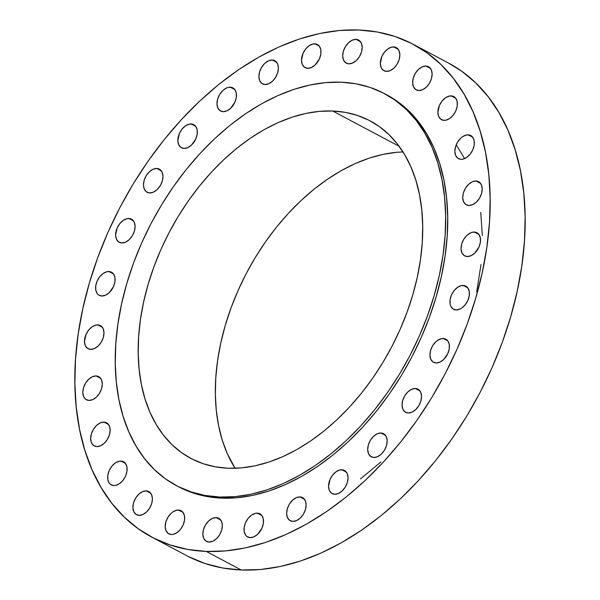 <?xml version="1.0" encoding="UTF-8"?>
<svg xmlns="http://www.w3.org/2000/svg" width="600" height="600" viewBox="0 0 600 600"><rect width="100%" height="100%" fill="white"/><g stroke="black" fill="none" stroke-linecap="round" stroke-linejoin="round"><path stroke-width="0.9" d="M149.648 192.938L153.39 192.142L157.11 189.608L160.238 185.708L162.3 181.05L162.983 176.34L162.172 172.29L160.012 169.523L156.81 168.45A13.102 8.58 118 0 1 159.375 169.125A13.102 8.58 118 0 1 161.648 182.91A13.102 8.58 118 0 1 149.648 192.938L149.648 192.938A13.102 8.58 118 0 1 147.09 192.263A13.102 8.58 118 0 1 144.81 178.485A13.102 8.58 118 0 1 156.81 168.45L153.067 169.245L149.347 171.788L146.22 175.68L144.157 180.337L143.475 185.055L144.285 189.105L146.453 191.873L149.648 192.938M161.363 170.873L156.81 168.45L161.363 170.873M191.175 123.945A13.102 8.58 118 0 1 193.733 124.62A13.102 8.58 118 0 1 196.013 138.405A13.102 8.58 118 0 1 184.012 148.433L187.755 147.637L191.475 145.102L195.795 138.93L197.19 134.153L197.123 129.683L195.608 126.21L192.877 124.252L189.337 124.11L185.528 125.812L182.04 129.09L179.392 133.455L177.84 140.542L178.65 144.593L180.817 147.368L184.012 148.433A13.102 8.58 118 0 1 181.447 147.757A13.102 8.58 118 0 1 179.175 133.972A13.102 8.58 118 0 1 191.175 123.945L195.728 126.368L191.175 123.945M230.295 87.188A13.102 8.58 118 0 1 232.86 87.863A13.102 8.58 118 0 1 235.14 101.648A13.102 8.58 118 0 1 223.14 111.675L226.882 110.88L230.603 108.337L234.915 102.172L236.31 97.395L236.25 92.925L234.735 89.453L231.998 87.495L228.458 87.352L226.553 87.983L222.833 90.525L219.705 94.418L217.642 99.075L216.968 103.785L217.77 107.835L219.938 110.61L223.14 111.675A13.102 8.58 118 0 1 220.575 111A13.102 8.58 118 0 1 218.295 97.215A13.102 8.58 118 0 1 230.295 87.188L234.855 89.61L230.295 87.188M265.058 84.51L268.8 83.715L272.52 81.172L275.647 77.28L277.71 72.623L278.392 67.905L277.582 63.863L275.415 61.088L272.22 60.023A13.102 8.58 118 0 1 274.778 60.698A13.102 8.58 118 0 1 277.058 74.483A13.102 8.58 118 0 1 265.058 84.51L265.058 84.51A13.102 8.58 118 0 1 262.493 83.835A13.102 8.58 118 0 1 260.22 70.05A13.102 8.58 118 0 1 272.22 60.023L268.478 60.818L264.757 63.352L261.63 67.252L259.567 71.91L258.885 76.62L259.695 80.67L261.862 83.438L265.058 84.51M276.772 62.438L272.22 60.023L276.772 62.438M314.835 43.807A13.102 8.58 118 0 1 317.4 44.483A13.102 8.58 118 0 1 319.673 58.267A13.102 8.58 118 0 1 307.673 68.295L311.415 67.5L315.135 64.965L319.455 58.793L320.85 54.015L320.79 49.545L319.275 46.072L316.538 44.115L312.998 43.973L309.195 45.675L305.7 48.953L303.053 53.31L301.5 60.405L302.31 64.455L304.478 67.23L307.673 68.295A13.102 8.58 118 0 1 305.115 67.62A13.102 8.58 118 0 1 302.835 53.835A13.102 8.58 118 0 1 314.835 43.807L319.388 46.23L314.835 43.807M348.847 63.847L352.597 63.052L356.31 60.517L359.438 56.617L361.5 51.96L362.183 47.25L361.38 43.2L359.212 40.432L356.01 39.36A13.102 8.58 118 0 1 358.575 40.035A13.102 8.58 118 0 1 360.855 53.82A13.102 8.58 118 0 1 348.847 63.847L348.847 63.847A13.102 8.58 118 0 1 346.29 63.172A13.102 8.58 118 0 1 344.01 49.395A13.102 8.58 118 0 1 356.01 39.36L352.267 40.155L348.548 42.697L345.42 46.59L343.358 51.248L342.683 55.965L343.485 60.015L345.653 62.782L348.847 63.847M360.57 41.782L356.01 39.36L360.57 41.782M393.683 46.905A13.102 8.58 118 0 1 396.24 47.58A13.102 8.58 118 0 1 398.52 61.365A13.102 8.58 118 0 1 386.52 71.392L390.263 70.597L393.982 68.062L397.11 64.162L399.173 59.505L399.847 54.795L399.045 50.745L396.877 47.977L395.377 47.213L391.845 47.07L388.035 48.773L384.548 52.05L381.9 56.415L380.347 63.51L381.15 67.552L383.317 70.328L386.52 71.392A13.102 8.58 118 0 1 383.955 70.718A13.102 8.58 118 0 1 381.675 56.932A13.102 8.58 118 0 1 393.683 46.905L398.235 49.328L393.683 46.905M418.793 90.547L422.535 89.752L426.255 87.218L429.382 83.317L431.445 78.66L432.127 73.95L431.317 69.9L429.15 67.133L425.955 66.06A13.102 8.58 118 0 1 428.52 66.735A13.102 8.58 118 0 1 430.793 80.52A13.102 8.58 118 0 1 418.793 90.547L418.793 90.547A13.102 8.58 118 0 1 416.235 89.873A13.102 8.58 118 0 1 413.955 76.095A13.102 8.58 118 0 1 425.955 66.06L422.213 66.855L418.493 69.398L415.365 73.29L413.303 77.948L412.62 82.665L413.43 86.715L415.597 89.483L418.793 90.547M430.507 68.483L425.955 66.06L430.507 68.483M451.215 95.873A13.102 8.58 118 0 1 453.78 96.54A13.102 8.58 118 0 1 456.053 110.325A13.102 8.58 118 0 1 444.053 120.36L445.89 120.188L449.7 118.493L453.188 115.215L455.835 110.85L457.23 106.073L457.17 101.61L455.655 98.13L452.918 96.172L449.377 96.038L445.575 97.733L442.08 101.017L439.433 105.375L437.88 112.47L438.69 116.52L440.857 119.288L444.053 120.36A13.102 8.58 118 0 1 441.495 119.685A13.102 8.58 118 0 1 439.215 105.9A13.102 8.58 118 0 1 451.215 95.873L455.768 98.288L451.215 95.873M468.195 134.835A13.102 8.58 118 0 1 470.76 135.51A13.102 8.58 118 0 1 473.04 149.288A13.102 8.58 118 0 1 461.033 159.322L462.877 159.157L466.68 157.455L470.168 154.178L472.815 149.812L474.21 145.035L474.15 140.572L472.635 137.093L469.897 135.135L466.357 135L462.555 136.695L460.732 138.165L457.605 142.065L455.543 146.722L454.868 151.433L455.67 155.483L457.838 158.25L461.033 159.322A13.102 8.58 118 0 1 458.475 158.648A13.102 8.58 118 0 1 456.195 144.863A13.102 8.58 118 0 1 468.195 134.835L472.755 137.25L468.195 134.835M468.885 205.485L472.627 204.69L476.347 202.155L479.475 198.255L481.537 193.597L482.22 188.887L481.41 184.837L479.243 182.07L476.048 180.998A13.102 8.58 118 0 1 478.605 181.672A13.102 8.58 118 0 1 480.885 195.458A13.102 8.58 118 0 1 468.885 205.485L468.885 205.485A13.102 8.58 118 0 1 466.32 204.81A13.102 8.58 118 0 1 464.048 191.025A13.102 8.58 118 0 1 476.048 180.998L472.305 181.792L468.585 184.335L465.457 188.227L463.395 192.885L462.713 197.595L463.522 201.645L465.683 204.42L468.885 205.485M480.6 183.42L476.048 180.998L480.6 183.42M474.368 232.05A13.102 8.58 118 0 1 476.933 232.725A13.102 8.58 118 0 1 479.213 246.51A13.102 8.58 118 0 1 467.213 256.538L470.955 255.743L474.675 253.208L478.987 247.035L480.382 242.257L480.322 237.788L478.808 234.315L476.07 232.358L472.53 232.215L470.625 232.845L466.905 235.388L463.778 239.28L461.715 243.938L461.04 248.655L461.842 252.697L464.01 255.472L467.213 256.538A13.102 8.58 118 0 1 464.647 255.862A13.102 8.58 118 0 1 462.368 242.077A13.102 8.58 118 0 1 474.368 232.05L478.928 234.472L474.368 232.05M463.252 285.435A13.102 8.58 118 0 1 465.817 286.11A13.102 8.58 118 0 1 468.097 299.895A13.102 8.58 118 0 1 456.09 309.923L459.84 309.127L461.737 308.055L465.225 304.778L467.873 300.413L469.268 295.635L469.207 291.173L467.692 287.692L464.955 285.735L461.415 285.6L457.612 287.295L454.118 290.58L451.47 294.938L450.075 299.715L450.143 304.185L450.728 306.082L452.895 308.85L456.09 309.923A13.102 8.58 118 0 1 453.533 309.248A13.102 8.58 118 0 1 451.252 295.462A13.102 8.58 118 0 1 463.252 285.435L467.805 287.85L463.252 285.435M443.25 338.468A13.102 8.58 118 0 1 445.815 339.142A13.102 8.58 118 0 1 448.095 352.92A13.102 8.58 118 0 1 436.095 362.955L439.838 362.16L443.558 359.618L447.87 353.445L449.265 348.668L449.205 344.205L447.69 340.725L444.952 338.767L441.412 338.632L437.61 340.327L435.787 341.798L432.66 345.697L430.597 350.355L429.923 355.065L430.725 359.115L432.893 361.882L436.095 362.955A13.102 8.58 118 0 1 433.53 362.28A13.102 8.58 118 0 1 431.25 348.495A13.102 8.58 118 0 1 443.25 338.468L447.81 340.882L443.25 338.468M408.21 412.972L411.952 412.178L415.673 409.643L418.8 405.75L420.862 401.092L421.545 396.375L420.735 392.325L418.567 389.558L415.373 388.493A13.102 8.58 118 0 1 417.93 389.16A13.102 8.58 118 0 1 420.21 402.945A13.102 8.58 118 0 1 408.21 412.972L408.21 412.972A13.102 8.58 118 0 1 405.645 412.305A13.102 8.58 118 0 1 403.373 398.52A13.102 8.58 118 0 1 415.373 388.493L411.63 389.287L407.91 391.822L404.783 395.715L402.72 400.373L402.037 405.09L402.847 409.14L405.015 411.908L408.21 412.972M419.925 390.908L415.373 388.493L419.925 390.908M373.845 457.485L377.587 456.69L381.308 454.147L384.435 450.255L386.498 445.597L387.18 440.88L386.37 436.838L384.202 434.062L381.007 432.998A13.102 8.58 118 0 1 383.572 433.673A13.102 8.58 118 0 1 385.845 447.457A13.102 8.58 118 0 1 373.845 457.485L373.845 457.485A13.102 8.58 118 0 1 371.288 456.81A13.102 8.58 118 0 1 369.007 443.025A13.102 8.58 118 0 1 381.007 432.998L377.265 433.793L373.545 436.327L370.418 440.228L368.355 444.885L367.673 449.595L368.483 453.645L370.65 456.412L373.845 457.485M385.56 435.412L381.007 432.998L385.56 435.412M341.88 469.755A13.102 8.58 118 0 1 344.445 470.43A13.102 8.58 118 0 1 346.725 484.215A13.102 8.58 118 0 1 334.725 494.243L338.468 493.447L342.188 490.905L345.315 487.013L347.377 482.355L348.053 477.645L347.25 473.595L345.082 470.82L343.582 470.062L340.043 469.92L336.24 471.623L332.752 474.9L330.105 479.257L328.553 486.353L329.355 490.403L331.522 493.17L334.725 494.243A13.102 8.58 118 0 1 332.16 493.567A13.102 8.58 118 0 1 329.88 479.783A13.102 8.58 118 0 1 341.88 469.755L346.44 472.17L341.88 469.755M292.8 521.408L296.543 520.612L300.263 518.077L303.39 514.178L305.452 509.52L306.135 504.81L305.325 500.76L303.165 497.993L299.962 496.92A13.102 8.58 118 0 1 302.528 497.595A13.102 8.58 118 0 1 304.8 511.38A13.102 8.58 118 0 1 292.8 521.408L292.8 521.408A13.102 8.58 118 0 1 290.243 520.732A13.102 8.58 118 0 1 287.962 506.947A13.102 8.58 118 0 1 299.962 496.92L296.22 497.715L292.5 500.257L289.373 504.15L287.31 508.808L286.627 513.518L287.438 517.567L289.605 520.342L292.8 521.408M304.515 499.342L299.962 496.92L304.515 499.342M257.347 513.135A13.102 8.58 118 0 1 259.905 513.81A13.102 8.58 118 0 1 262.185 527.595A13.102 8.58 118 0 1 250.185 537.623L253.928 536.827L257.647 534.285L261.968 528.112L263.362 523.335L263.295 518.873L261.78 515.393L259.05 513.435L255.51 513.3L251.7 515.002L248.212 518.28L245.565 522.638L244.17 527.415L244.23 531.885L245.745 535.357L246.983 536.55L250.185 537.623A13.102 8.58 118 0 1 247.62 536.947A13.102 8.58 118 0 1 245.347 523.162A13.102 8.58 118 0 1 257.347 513.135L261.9 515.55L257.347 513.135M209.01 542.07L212.752 541.268L216.472 538.732L219.6 534.84L221.663 530.183L222.337 525.465L221.535 521.415L219.368 518.648L216.173 517.582A13.102 8.58 118 0 1 218.73 518.25A13.102 8.58 118 0 1 221.01 532.035A13.102 8.58 118 0 1 209.01 542.07L209.01 542.07A13.102 8.58 118 0 1 206.445 541.395A13.102 8.58 118 0 1 204.165 527.61A13.102 8.58 118 0 1 216.173 517.582L212.423 518.377L208.71 520.912L205.583 524.805L203.52 529.47L202.837 534.18L203.647 538.23L205.808 540.998L209.01 542.07M220.725 519.998L216.173 517.582L220.725 519.998M178.5 510.037A13.102 8.58 118 0 1 181.065 510.713A13.102 8.58 118 0 1 183.345 524.49A13.102 8.58 118 0 1 171.337 534.525L173.183 534.36L176.985 532.658L180.472 529.38L183.12 525.015L184.515 520.237L184.455 515.775L182.94 512.295L180.203 510.338L176.663 510.202L172.86 511.897L171.038 513.368L167.91 517.268L165.847 521.925L165.172 526.635L165.975 530.685L168.142 533.452L171.337 534.525A13.102 8.58 118 0 1 168.78 533.85A13.102 8.58 118 0 1 166.5 520.065A13.102 8.58 118 0 1 178.5 510.037L183.06 512.452L178.5 510.037M139.065 515.37L142.808 514.567L146.528 512.033L149.655 508.14L151.718 503.482L152.4 498.765L151.59 494.715L149.422 491.947L146.227 490.882A13.102 8.58 118 0 1 148.792 491.55A13.102 8.58 118 0 1 151.065 505.335A13.102 8.58 118 0 1 139.065 515.37L139.065 515.37A13.102 8.58 118 0 1 136.507 514.695A13.102 8.58 118 0 1 134.227 500.91A13.102 8.58 118 0 1 146.227 490.882L142.485 491.678L138.765 494.213L135.637 498.105L133.575 502.77L132.892 507.48L133.703 511.53L135.87 514.298L139.065 515.37M150.78 493.298L146.227 490.882L150.78 493.298M120.968 461.07A13.102 8.58 118 0 1 123.525 461.745A13.102 8.58 118 0 1 125.805 475.53A13.102 8.58 118 0 1 113.805 485.558L115.642 485.393L119.445 483.697L122.94 480.412L125.587 476.055L126.983 471.278L126.915 466.808L125.4 463.335L122.67 461.377L119.13 461.235L115.32 462.938L111.833 466.215L109.185 470.58L107.79 475.357L107.85 479.82L109.365 483.3L110.602 484.493L113.805 485.558A13.102 8.58 118 0 1 111.24 484.882A13.102 8.58 118 0 1 108.968 471.097A13.102 8.58 118 0 1 120.968 461.07L125.52 463.493L120.968 461.07M96.825 446.595L100.567 445.8L104.288 443.265L107.415 439.365L109.477 434.707L110.153 429.998L109.35 425.947L107.183 423.18L103.988 422.107A13.102 8.58 118 0 1 106.545 422.783A13.102 8.58 118 0 1 108.825 436.567A13.102 8.58 118 0 1 96.825 446.595L96.825 446.595A13.102 8.58 118 0 1 94.26 445.92A13.102 8.58 118 0 1 91.98 432.135A13.102 8.58 118 0 1 103.988 422.107L100.238 422.903L96.525 425.445L93.39 429.338L91.335 433.995L90.653 438.713L91.455 442.755L93.623 445.53L96.825 446.595M108.54 424.53L103.988 422.107L108.54 424.53M88.972 400.433L92.722 399.638L96.435 397.095L99.562 393.202L101.625 388.545L102.308 383.827L101.505 379.785L99.337 377.01L96.135 375.945A13.102 8.58 118 0 1 98.7 376.62A13.102 8.58 118 0 1 100.98 390.405A13.102 8.58 118 0 1 88.972 400.433L88.972 400.433A13.102 8.58 118 0 1 86.415 399.757A13.102 8.58 118 0 1 84.135 385.972A13.102 8.58 118 0 1 96.135 375.945L92.392 376.74L88.672 379.275L85.545 383.175L83.483 387.832L82.808 392.543L83.61 396.592L85.778 399.36L88.972 400.433M100.688 378.36L96.135 375.945L100.688 378.36M97.808 324.892A13.102 8.58 118 0 1 100.373 325.56A13.102 8.58 118 0 1 102.653 339.345A13.102 8.58 118 0 1 90.653 349.38L94.395 348.585L98.115 346.043L101.243 342.15L103.305 337.493L103.98 332.775L103.177 328.725L101.01 325.957L99.51 325.192L95.97 325.058L92.168 326.752L88.68 330.038L86.032 334.395L84.48 341.49L85.282 345.54L87.45 348.308L90.653 349.38A13.102 8.58 118 0 1 88.088 348.705A13.102 8.58 118 0 1 85.808 334.92A13.102 8.58 118 0 1 97.808 324.892L102.368 327.308L97.808 324.892M128.925 218.475A13.102 8.58 118 0 1 131.49 219.15A13.102 8.58 118 0 1 133.77 232.935A13.102 8.58 118 0 1 121.77 242.962L125.512 242.167L129.233 239.632L132.36 235.733L134.422 231.075L135.097 226.365L134.295 222.315L132.127 219.548L130.627 218.782L127.087 218.64L123.285 220.343L119.797 223.62L117.15 227.985L115.597 235.072L116.4 239.123L118.567 241.897L121.77 242.962A13.102 8.58 118 0 1 119.205 242.288A13.102 8.58 118 0 1 116.925 228.502A13.102 8.58 118 0 1 128.925 218.475L133.485 220.897L128.925 218.475M108.93 271.507A13.102 8.58 118 0 1 111.488 272.183A13.102 8.58 118 0 1 113.767 285.968A13.102 8.58 118 0 1 101.767 295.995L105.51 295.2L109.23 292.665L113.55 286.493L114.945 281.715L114.877 277.245L113.363 273.772L110.632 271.815L107.093 271.673L103.282 273.375L99.795 276.653L97.148 281.017L95.752 285.788L95.812 290.257L97.328 293.737L98.565 294.93L101.767 295.995A13.102 8.58 118 0 1 99.203 295.32A13.102 8.58 118 0 1 96.93 281.535A13.102 8.58 118 0 1 108.93 271.507L113.483 273.93L108.93 271.507M360.472 478.935L380.94 461.94M400.162 442.478L401.325 441.18M476.7 291.885L480.99 264.54M482.332 235.59L480.75 212.468M464.61 158.595L456.21 144.833M341.108 82.2L355.875 83.79L369.923 87.367L383.108 92.887L395.303 100.305L406.388 109.545L416.265 120.517L424.838 133.118L432.015 147.225L437.73 162.705L441.93 179.407L444.577 197.175L445.65 215.827L445.125 235.192L443.018 255.083L439.342 275.303L434.138 295.665L427.447 315.96L419.347 336.007L409.912 355.612L399.225 374.58L387.397 392.722L374.535 409.882L360.772 425.873L346.237 440.558L331.065 453.787L315.405 465.442L299.407 475.395L283.23 483.562L267.022 489.862L250.95 494.235L235.155 496.635L219.803 497.04A221.91 145.297 118 0 1 176.392 485.625A221.91 145.297 118 0 1 137.782 252.097A221.91 145.297 118 0 1 341.108 82.2A221.91 145.297 118 0 1 384.51 93.623A221.91 145.297 118 0 1 423.12 327.142A221.91 145.297 118 0 1 219.803 497.04L205.028 495.45L190.98 491.88L177.795 486.36L165.608 478.942L154.515 469.702L144.637 458.73L136.072 446.13L128.895 432.022L123.172 416.543L118.972 399.84L116.325 382.072L115.26 363.42L115.778 344.055L117.892 324.165L121.567 303.945L126.773 283.582L133.455 263.28L141.555 243.233L150.998 223.635L161.678 204.667L173.505 186.517L186.368 169.365L200.13 153.368L214.673 138.683L229.845 125.453L245.505 113.805L261.495 103.845L277.68 95.677L293.88 89.377L309.96 85.012L325.748 82.613L341.108 82.2M176.392 485.625L178.447 486.72A221.91 145.297 -62 0 0 221.858 498.135L219.803 497.04L221.858 498.135A221.91 145.297 -62 0 0 425.175 328.237A221.91 145.297 -62 0 0 386.572 94.71L384.51 93.623M228.225 468.232L228.225 468.232A191.093 125.115 118 0 1 190.845 458.4A191.093 125.115 118 0 1 157.597 257.31A191.093 125.115 118 0 1 332.685 111.007A191.093 125.115 118 0 1 370.058 120.84A191.093 125.115 118 0 1 403.305 321.93A191.093 125.115 118 0 1 228.225 468.232L241.447 467.88L255.045 465.817L268.89 462.053L282.84 456.63L296.775 449.595L310.545 441.022L324.03 430.987L337.095 419.595L349.62 406.95L361.47 393.18L372.54 378.405L382.733 362.775L391.928 346.447L400.058 329.565L407.033 312.308L412.793 294.825L417.27 277.29L420.435 259.875L422.25 242.752L422.707 226.072L421.785 210.015L419.505 194.715L415.882 180.33L410.963 167.002L404.783 154.852L397.403 144L388.897 134.55L379.35 126.6L368.85 120.21L357.495 115.455L345.405 112.38L332.685 111.007L399.143 146.295L332.685 111.007L319.462 111.36L305.858 113.43L292.02 117.195L278.062 122.618L264.127 129.653L250.358 138.225L236.873 148.252L223.808 159.645L211.29 172.29L199.433 186.067L188.363 200.843L178.178 216.465L168.975 232.8L160.845 249.675L153.87 266.94L148.118 284.423L143.632 301.95L140.468 319.365L138.653 336.495L138.203 353.168L139.118 369.233L141.398 384.533L145.02 398.91L149.94 412.245L156.127 424.388L163.5 435.24L172.005 444.69L181.553 452.647L192.053 459.03L203.407 463.785L215.505 466.86L228.225 468.232M358.748 30L358.748 30A278.933 182.632 118 0 1 413.31 44.348A278.933 182.632 118 0 1 461.835 337.875A278.933 182.632 118 0 1 206.272 551.43A278.933 182.632 118 0 1 151.71 537.082A278.933 182.632 118 0 1 103.185 243.548A278.933 182.632 118 0 1 358.748 30L377.317 32.002L394.972 36.487L411.54 43.432L426.87 52.748L440.805 64.365L453.217 78.157L463.987 93.998L473.01 111.727L480.195 131.19L485.482 152.183L488.812 174.51L490.155 197.955L489.495 222.3L486.84 247.298L482.22 272.715L475.68 298.305L467.28 323.827L457.095 349.02L445.23 373.657L431.805 397.5L416.933 420.308L400.77 441.87L383.468 461.978L365.197 480.435L346.125 497.062L326.438 511.71L306.337 524.22L285.998 534.487L265.627 542.408L245.423 547.898L225.57 550.92L206.272 551.43L241.252 570L206.272 551.43L187.703 549.428L170.047 544.935L153.48 537.998L138.15 528.675L124.215 517.065L111.802 503.272L101.032 487.433L92.01 469.702L84.825 450.24L79.537 429.248L76.207 406.92L74.865 383.475L75.525 359.13L78.18 334.132L82.8 308.715L89.34 283.125L97.74 257.603L107.925 232.403L119.79 207.765L133.215 183.93L148.087 161.123L164.25 139.56L181.553 119.453L199.822 100.995L218.895 84.36L238.583 69.72L258.683 57.21L279.022 46.943L299.392 39.023L319.597 33.525L339.45 30.51L358.748 30M151.71 537.082L186.69 555.653A278.933 182.632 -62 0 0 241.252 570A278.933 182.632 -62 0 0 496.815 356.452A278.933 182.632 -62 0 0 448.29 62.918L413.31 44.348M188.46 556.567L205.028 563.513L222.683 567.998L241.252 570L260.55 569.49L280.403 566.475L300.608 560.977L320.978 553.058L341.317 542.79L361.418 530.28L381.105 515.64L400.178 499.005L418.447 480.548L435.75 460.44L451.912 438.877L466.785 416.07L480.21 392.235L492.075 367.597L502.26 342.397L510.66 316.875L517.2 291.285L521.82 265.868L524.475 240.87L525.135 216.525L523.793 193.08L520.463 170.752L515.175 149.76L507.99 130.297L498.967 112.567L488.197 96.727L475.785 82.935L461.85 71.325L448.215 62.88M235.065 468.263L227.108 453.21L222.18 439.875L218.565 425.498L216.278 410.197L215.362 394.132L215.812 377.46L217.627 360.33L220.792 342.923L225.278 325.388L231.03 307.905L238.005 290.64L246.135 273.765L255.337 257.43L265.522 241.808L276.593 227.032L288.45 213.255L300.968 200.61L314.032 189.218L327.517 179.19L341.295 170.618L355.222 163.583L369.18 158.16L383.025 154.395L396.623 152.325L403.005 151.942A191.093 125.115 -62 0 0 247.11 271.92A191.093 125.115 -62 0 0 235.065 468.263M178.387 486.683L193.042 492.967L207.083 496.545L221.858 498.135L237.21 497.73L253.005 495.33L269.077 490.957L285.285 484.658L301.462 476.49L317.46 466.53L333.12 454.882L348.293 441.653L362.827 426.967L376.597 410.97L389.452 393.817L401.28 375.668L411.967 356.707L421.41 337.103L429.51 317.055L436.192 296.752L441.397 276.397L445.072 256.17L447.18 236.28L447.705 216.915L446.64 198.263L443.993 180.502L439.785 163.8L434.07 148.32L426.893 134.205L418.32 121.605L408.45 110.632L397.357 101.392L386.513 94.68"/></g></svg>
